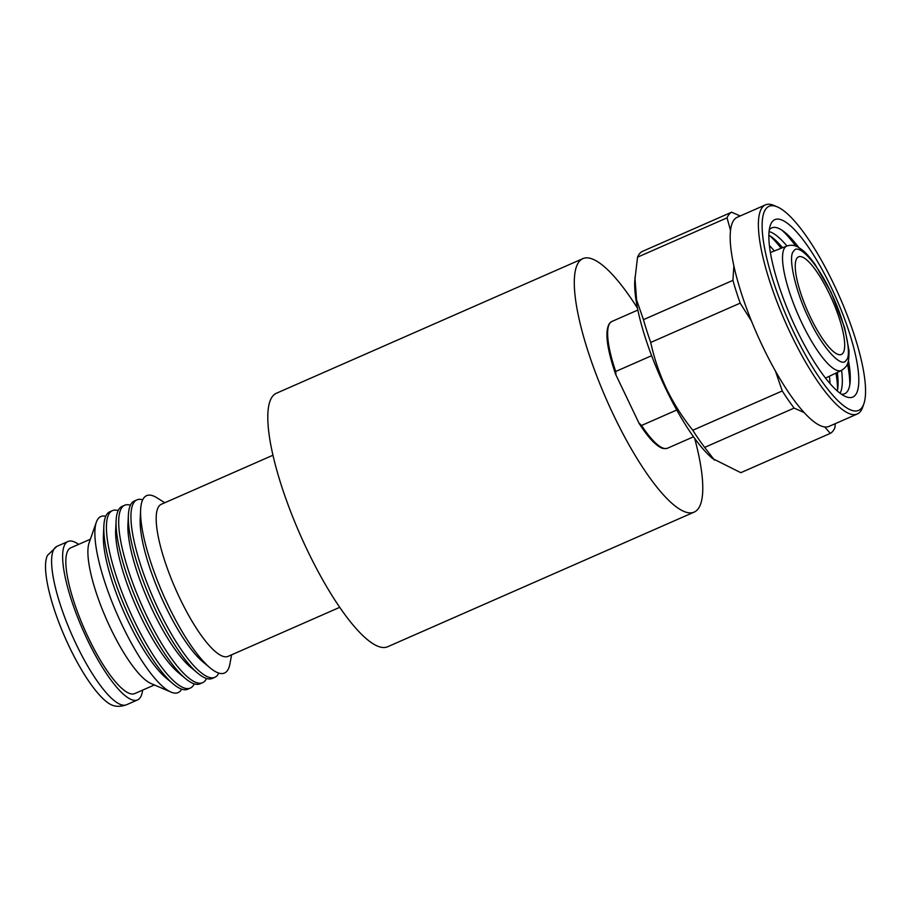 <?xml version="1.0" encoding="UTF-8"?>
<svg xmlns="http://www.w3.org/2000/svg" width="911" height="911" viewBox="0 0 911 911"><rect width="100%" height="100%" fill="white"/><g stroke="black" fill="none" stroke-linecap="round" stroke-linejoin="round"><path stroke-width="1.37" d="M829.465 293.98A53.293 13.506 -113.7 0 1 840.921 354.618A53.293 13.506 -113.7 0 1 810.471 317.324A53.293 13.506 -113.7 0 1 798.093 257.096A53.293 13.506 -113.7 0 1 829.465 293.98M830.843 292.294C818.158 264.384 798.23 242.189 793.811 251.049C787.32 255.592 795.542 292.158 809.093 319.021C821.779 346.932 841.707 369.126 846.125 360.255C852.616 355.723 844.395 319.157 830.843 292.294M676.759 410.007L641.583 425.46L638.93 423.023L615.574 374.148C606.612 347.74 604.619 330.773 609.596 323.257L611.919 321.458A69.213 17.537 -113.7 0 0 610.074 322.893A69.213 17.537 -113.7 0 0 615.722 371.472L651.616 355.7M615.916 374.979L615.722 371.472M693.522 436.79L667.581 448.189C664.609 449.021 661.887 448.565 659.416 446.8C653.654 443.281 646.981 435.652 639.42 423.9L638.93 423.023M863.856 403.835A111.427 28.23 -113.7 0 1 861.612 408.048A111.427 28.23 -113.7 0 1 793.982 332.754A111.427 28.23 -113.7 0 1 766.071 208.642A111.427 28.23 -113.7 0 1 777.356 206.911A111.427 28.23 -113.7 0 1 839.68 296.997A111.427 28.23 -113.7 0 1 863.856 403.835L862.649 407.285A114.194 28.924 -113.7 0 1 860.348 411.613A114.194 28.924 -113.7 0 1 857.308 413.981L829.112 426.371A114.194 28.924 -113.7 0 1 824.717 426.94L830.297 433.374L740.814 472.684L712.63 458.575A108.66 27.524 -113.7 0 1 665.747 388.69A108.66 27.524 -113.7 0 1 634.728 281.26L637.552 257.153A121.117 30.678 -113.7 0 1 642.141 251.516L731.624 212.206L740.199 215.964M714.463 460.112L704.647 447.392A121.117 30.678 -113.7 0 1 692.781 430.254C682.43 417.329 673.65 403.482 666.442 388.678C659.427 373.795 654.189 358.387 650.716 342.445A121.117 30.678 -113.7 0 1 643.451 319.67L636.561 299.81L634.921 277.343M857.308 413.981A114.194 28.924 -113.7 0 1 791.033 334.439A114.194 28.924 -113.7 0 1 762.427 207.241A114.194 28.924 -113.7 0 1 765.456 204.873A114.194 28.924 -113.7 0 1 773.997 205.476L777.356 206.911M824.717 426.94A114.194 28.924 -113.7 0 1 804.151 412.558A114.194 28.924 -113.7 0 1 775.42 371.028A114.194 28.924 -113.7 0 1 762.837 346.818A114.194 28.924 -113.7 0 1 751.495 321.105A114.194 28.924 -113.7 0 1 733.879 265.898A114.194 28.924 -113.7 0 1 730.531 230.358A114.194 28.924 -113.7 0 1 737.261 217.262L765.456 204.873M841.434 394.212A90.576 22.946 66.3 0 0 847.082 391.855A90.576 22.946 66.3 0 0 850.157 381.823A90.576 22.946 66.3 0 0 848.437 360.517M855.383 395.044A96.896 24.551 -113.7 0 1 845.556 396.547A96.896 24.551 -113.7 0 1 791.363 318.224A96.896 24.551 -113.7 0 1 770.342 225.313A96.896 24.551 -113.7 0 1 772.3 221.646A96.896 24.551 -113.7 0 1 831.105 287.124A96.896 24.551 -113.7 0 1 855.383 395.044M798.822 247.576A90.576 22.946 66.3 0 0 784.291 231.895A90.576 22.946 66.3 0 0 769.408 229.754A90.576 22.946 66.3 0 0 769.271 229.936M849.804 384.818A96.896 24.551 66.3 0 0 847.469 363.694M840.09 393.256A89.973 22.798 66.3 0 0 841.57 370.367M837.311 390.978A89.973 22.798 66.3 0 0 837.949 386.594A89.973 22.798 66.3 0 0 837.346 372.405M837.551 389.84A96.896 24.551 66.3 0 0 835.945 373.089M830.012 383.542A89.973 22.798 66.3 0 0 829.374 376.254M637.552 257.153L727.035 217.854A121.117 30.678 -113.7 0 1 731.624 212.206M643.451 319.67L732.922 280.36L733.879 265.898M730.531 230.358L727.035 217.854M650.716 342.445L740.188 303.147A121.117 30.678 -113.7 0 1 732.922 280.36M692.781 430.254L782.264 390.944L775.42 371.028M751.495 321.105L740.188 303.147M704.647 447.392L794.119 408.082A121.117 30.678 -113.7 0 1 782.264 390.944M804.151 412.558L794.119 408.082M835.262 423.672L834.886 427.737A121.117 30.678 -113.7 0 1 830.297 433.374M795.827 246.141A96.896 24.551 66.3 0 0 781.854 230.13M786.922 245.97A89.973 22.798 66.3 0 0 769.066 231.576M782.56 247.701A89.973 22.798 66.3 0 0 772.528 237.657A89.973 22.798 66.3 0 0 768.861 235.152M781.126 248.27A96.896 24.551 66.3 0 0 769.863 235.755M774.339 250.969A89.973 22.798 66.3 0 0 769.408 245.56M694.683 438.407A138.415 35.062 -113.7 0 1 694.193 512.096A138.415 35.062 -113.7 0 1 613.855 415.678A138.415 35.062 -113.7 0 1 582.858 258.633A138.415 35.062 -113.7 0 1 637.449 308.123M582.858 258.633L276.363 393.267A138.415 35.062 66.3 0 0 307.36 550.312A138.415 35.062 66.3 0 0 387.699 646.73L694.193 512.096M126.527 704.75A86.511 21.921 66.3 0 1 76.319 644.498A86.511 21.921 66.3 0 1 56.938 546.338L47.543 555.277A83.744 21.215 66.3 0 0 69.464 647.117A83.744 21.215 66.3 0 0 113.59 705.638C113.568 705.535 118.282 707.699 126.527 704.75L137.561 699.91A86.511 21.921 -113.7 0 1 87.354 639.647A86.511 21.921 -113.7 0 1 67.972 541.498A86.511 21.921 -113.7 0 1 78.619 544.379M272.947 455.238L161.315 504.273A83.049 21.044 66.3 0 0 179.922 598.504A83.049 21.044 66.3 0 0 228.126 656.353L339.746 607.318M164.789 502.747L156.897 497.793A96.862 24.54 66.3 0 0 140.636 509.773A96.862 24.54 66.3 0 0 168.284 605.553A96.862 24.54 66.3 0 0 210.077 667.854A96.862 24.54 66.3 0 0 229.902 663.982L231.599 654.827M140.636 509.773L140.192 519.145A87.445 22.149 66.3 0 0 165.153 605.61A87.445 22.149 66.3 0 0 202.868 661.841L210.077 667.854M142.685 499.82A96.896 24.551 66.3 0 0 136.923 499.866A96.896 24.551 66.3 0 0 158.628 609.801A96.896 24.551 66.3 0 0 214.859 677.294A96.896 24.551 66.3 0 0 218.788 673.081M136.923 499.866L134.338 501.004A96.896 24.551 66.3 0 0 128.383 515.136A96.896 24.551 66.3 0 0 156.043 610.939A96.896 24.551 66.3 0 0 197.835 673.252A96.896 24.551 66.3 0 0 212.274 678.433L214.859 677.294M128.383 515.136L127.927 524.531A87.445 22.149 66.3 0 0 152.889 610.996A87.445 22.149 66.3 0 0 190.615 667.228L197.835 673.252M130.41 505.206A96.896 24.551 66.3 0 0 124.67 505.252A96.896 24.551 66.3 0 0 146.375 615.187A96.896 24.551 66.3 0 0 202.606 682.681A96.896 24.551 66.3 0 0 206.524 678.479M124.67 505.252L122.074 506.391A96.896 24.551 66.3 0 0 116.118 520.523A96.896 24.551 66.3 0 0 143.779 616.326A96.896 24.551 66.3 0 0 185.582 678.638A96.896 24.551 66.3 0 0 200.01 683.819L202.606 682.681M116.118 520.523L115.674 529.917A87.445 22.149 66.3 0 0 140.636 616.371A87.445 22.149 66.3 0 0 178.351 672.614L185.582 678.638M118.157 510.593A96.896 24.551 66.3 0 0 112.406 510.638A96.896 24.551 66.3 0 0 134.111 620.573A96.896 24.551 66.3 0 0 190.342 688.067A96.896 24.551 66.3 0 0 194.271 683.865M112.406 510.638L109.821 511.777A96.896 24.551 66.3 0 0 103.865 525.909A96.896 24.551 66.3 0 0 131.514 621.712A96.896 24.551 66.3 0 0 173.318 684.024A96.896 24.551 66.3 0 0 187.757 689.206L190.342 688.067M103.865 525.909L103.41 535.304A87.445 22.149 66.3 0 0 128.371 621.757A87.445 22.149 66.3 0 0 166.098 678L173.318 684.024M105.756 516.275A96.145 24.358 66.3 0 0 96.338 522.174A96.145 24.358 66.3 0 0 122.37 625.629A96.145 24.358 66.3 0 0 170.983 692.087A96.145 24.358 66.3 0 0 181.688 689.149M96.338 522.174L89.107 542.808A79.587 20.167 66.3 0 0 110.652 628.442A79.587 20.167 66.3 0 0 150.896 683.455L170.983 692.087M90.371 539.221L70.762 547.83A79.587 20.167 66.3 0 0 88.583 638.133A79.587 20.167 66.3 0 0 134.782 693.567L154.392 684.958M142.64 690.117A86.511 21.921 -113.7 0 1 137.561 699.91M841.513 370.39C847.241 366.529 849.2 363.751 848.984 350.382L844.656 327.698L830.957 291.998L815.094 264.441C805.335 251.345 802.898 250.274 798.23 247.245C794.973 245.161 791.181 244.74 786.876 245.993A67.938 17.207 66.3 0 0 801.942 323.132A67.938 17.207 66.3 0 0 841.513 370.39L825.537 378.111M667.581 448.189A69.213 17.537 -113.7 0 1 641.583 425.46M786.876 245.993L770.376 252.541M637.848 310.059L611.919 321.458M56.938 546.338L67.972 541.498"/></g></svg>
